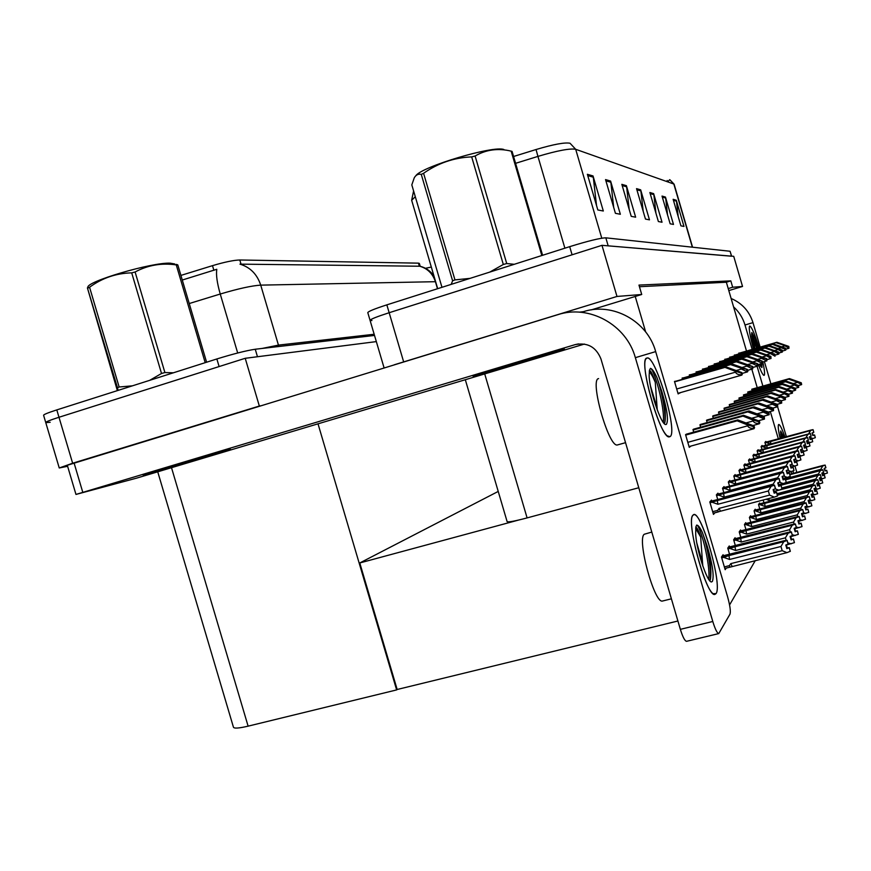 <?xml version="1.0" encoding="UTF-8"?>
<svg xmlns="http://www.w3.org/2000/svg" width="871" height="871" viewBox="0 0 871 871"><rect width="100%" height="100%" fill="white"/><g stroke="black" fill="none" stroke-linecap="round" stroke-linejoin="round"><path stroke-width="1.31" d="M757.237 387.693L751.815 369.152M746.512 351.067L728.221 288.584L732.674 287.234L730.813 280.876L638.966 285.089L641.72 294.485L635.231 296.467L645.64 331.916M635.231 296.467L591.311 309.88M638.781 487.738L527.097 517.907C514.859 521.141 508.196 522.382 507.118 521.62L465.321 379.723M732.674 287.234L742.538 286.45L733.72 256.324L601.981 245.328L616.984 296.456L641.72 294.485M742.538 286.45L728.809 290.587M371.928 320.55L370.066 320.365C370.425 319.254 376.784 316.706 389.163 312.722L601.981 245.328M394.334 364.764L616.984 296.456M728.221 288.584L726.36 282.226L639.445 286.722M726.36 282.226L730.813 280.876M755.462 510.014L755.222 509.208L754.079 510.831L755.484 515.61M720.056 411.504L718.51 412.07L719.108 414.117M750.846 516.579L750.606 515.752L749.398 517.461L750.878 522.513M708.221 419.648L706.49 420.312L707.165 422.587M745.979 523.515L745.728 522.665L744.444 524.473L746.012 529.818M714.307 415.456L712.674 416.077L713.305 418.222M740.818 530.864L740.557 529.982L739.207 531.898L740.873 537.559M701.765 424.09L699.936 424.808L700.643 427.215M735.353 538.637L735.08 537.734L733.643 539.77L735.418 545.779M694.916 428.804L692.978 429.577L693.719 432.125M729.55 546.912L729.267 545.965L727.742 548.131L729.626 554.544M687.622 433.823L685.564 434.662L689.277 447.346L691.041 446.017M723.365 555.709L723.082 554.729L721.46 557.037L725.173 569.699L726.229 568.11M740.198 397.633L738.935 398.069L739.425 399.745M735.549 400.834L734.22 401.302L734.743 403.055M744.618 394.596L743.42 394.988L743.888 396.599M748.831 391.689L747.688 392.059L748.135 393.605M763.148 500.03L763.987 502.894M725.499 407.759L724.03 408.281L724.596 410.23M759.828 503.797L759.599 503.013L758.521 504.549L759.85 509.078M730.649 404.209L729.256 404.699L729.8 406.55M752.86 388.923L751.76 389.272L752.196 390.741M745.304 464.646L745.075 463.862L743.878 465.158L744.955 468.838M715.722 363.686L714.22 363.926L714.503 364.905M749.877 459.67L749.659 458.908L748.527 460.138L749.55 463.644M754.232 454.956L754.014 454.216L752.936 455.381L753.905 458.712M758.358 450.459L758.151 449.741L757.128 450.851L758.053 454.031M762.299 446.192L762.092 445.484L761.112 446.54L762.005 449.578M721.068 361.323L719.631 361.541L719.914 362.478M726.142 359.081L724.781 359.277L725.042 360.18M730.965 356.936L729.669 357.121L729.92 357.981M735.56 354.911L734.318 355.063L734.569 355.901M766.045 442.12L765.849 441.434L764.912 442.435L765.761 445.342M729.996 481.271L729.746 480.422L728.33 481.946L729.604 486.29M697.845 371.601L696.071 371.917L696.408 373.049M735.385 475.424L735.135 474.597L733.807 476.034L735.004 480.139M710.083 366.179L708.504 366.441L708.798 367.475M740.481 469.883L740.241 469.077L738.978 470.449L740.121 474.336M704.138 368.814L702.462 369.108L702.777 370.186M711.781 501.043L711.509 500.106L709.811 501.936L713.469 514.402L714.841 512.823M676.582 381.019L674.47 381.433L678.139 393.921L680.022 392.734M718.227 494.053L717.954 493.149L716.365 494.87L717.802 499.747M691.182 374.552L689.309 374.9L689.658 376.087M724.28 487.477L724.03 486.595L722.527 488.217L723.877 492.812M684.105 377.687L682.113 378.068L682.483 379.321M739.936 352.973L738.75 353.114L738.989 353.92M755.288 560.608L729.571 604.942M678.019 393.54L680.088 392.952M677.91 621.001L397.165 689.494L359.788 562.96L498.223 491.429M359.788 562.96L518.528 520.074M50.17 422.283L45.771 422.62C45.401 421.989 49.81 420.214 58.988 417.263L245.219 358.297L376.337 341.606L257.468 356.74L255.257 349.238L374.519 335.444M67.611 466.301L59.25 467.967L72.641 463.23L259.34 406.038L245.219 358.297M259.34 406.038L260.146 405.864M397.165 689.494L396.632 689.919L318.013 423.829M396.632 689.919L248.115 726.153C238.806 728.33 233.907 728.657 233.417 727.111L157.738 471.821M180.907 275.41L212.491 265.655C224.598 262.051 233.7 260.168 239.797 259.983L418.461 263.151L419.354 263.423L420.203 266.297C426.061 267.822 430.666 271.11 434.008 276.161M384.089 367.9L367.791 312.635C368.128 311.459 374.476 308.867 386.844 304.861L569.688 246.656C588.23 240.929 600.271 237.99 605.824 237.827L608.187 245.851L731.629 256.226M370.066 320.365C370.425 319.254 376.784 316.706 389.163 312.722L572.084 254.8L569.688 246.656M692.565 247.201L674.165 184.38L669.734 179.676L667.741 181.81M536.046 149.529C553.564 144.314 564.887 142.223 570.037 143.247L575.687 149.289C570.026 148.233 557.44 150.596 537.93 156.399L536.046 149.529L513.563 156.497M415.293 196.715L411.656 200.276L413.594 190.934M605.824 237.827L730.072 251.262L731.607 256.15M665.466 197.075L673.479 224.435L670.147 223.793L662.025 196.073L665.466 197.075L665.662 198.044L662.319 197.086M676.288 200.232L683.964 226.438L680.915 225.85L673.141 199.307L676.288 200.232L676.473 201.168L673.425 200.286M626.401 185.675L635.645 217.195L631.225 216.346L621.84 184.347L626.401 185.675L626.63 186.808L622.177 185.523M610.604 181.07L620.348 214.266L615.427 213.33L605.541 179.589L610.604 181.07L610.843 182.257L605.9 180.83M593.031 175.942L603.32 211.011L597.833 209.965L587.37 174.298L593.031 175.942L593.282 177.194L587.751 175.604M653.642 193.623L662.025 222.236L658.378 221.539L649.875 192.524L653.642 193.623L653.849 194.647L650.191 193.591M640.675 189.845L649.472 219.84L645.465 219.067L636.538 188.637L640.675 189.845L640.893 190.912L636.864 189.758M667.763 181.876L667.164 180.504L667.545 181.799M643.201 211.337L640.893 190.912M655.928 213.155L653.849 194.647M596.526 205.502L593.282 177.194M613.717 207.494L610.843 182.257M629.2 209.443L626.63 186.808M678.193 216.574L676.473 201.168M667.545 214.908L665.662 198.044M59.217 467.869L45.771 422.62C45.401 421.989 49.81 420.214 58.988 417.263L219.111 366.56L216.857 358.961C233.493 353.833 246.286 350.588 255.257 349.238M435.631 281.692L435.413 281.692C432.756 273.668 427.552 268.518 419.8 266.232L239.971 264.142C250.195 267.234 257.119 274.223 260.723 285.133C251.871 285.677 238.382 288.639 220.243 294.028C217.108 283.086 215.954 274.844 216.781 269.291L182.279 280.037M45.728 422.446L43.615 415.358C43.234 414.683 47.622 412.865 56.8 409.903L216.857 358.961M738.826 353.343L776.638 342.39L786.872 345.95L776.072 342.662L784.183 345.373L788.995 348.237L788.821 346.418L776.888 342.27L738.804 353.299M788.995 348.237L785.849 349.151L788.995 348.237M738.848 353.441L776.072 342.662M738.837 353.397L776.322 342.543M784.183 345.373L788.821 346.418M788.407 346.647L788.799 347.997M751.782 389.348L789.224 378.776L799.371 382.38L788.712 379.179L796.736 381.901L801.647 384.525L801.276 382.794L789.453 378.591L751.847 389.206M801.472 384.677L798.402 385.537L801.472 384.677M751.847 389.587L788.712 379.179M751.815 389.479L788.941 378.994M796.736 381.901L801.276 382.794M800.906 383.131L801.298 384.459M734.384 355.292L773.11 344.099L783.584 347.736L772.512 344.383L785.98 349.598L785.577 348.215L773.372 343.969L734.373 355.248M785.751 350.088L782.452 351.035L785.751 350.088M734.416 355.401L772.512 344.383M734.405 355.357L772.784 344.252M780.819 347.159L785.577 348.215M785.141 348.454L785.555 349.837M777.259 348.52L768.777 346.179L777.28 349.031L782.365 352.026L782.18 350.098L769.67 345.743L729.724 357.306L769.398 345.874L776.812 348.65M729.767 357.458L768.777 346.179M729.756 357.415L769.06 346.048M777.28 349.031L782.18 350.098M781.723 350.36L782.136 351.775M724.846 359.505L765.511 347.758L776.497 351.59L764.858 348.062L773.568 350.991L778.761 354.072L779.033 353.539L778.609 352.091L765.794 347.616L724.835 359.451M778.761 354.072L775.125 355.118L778.761 354.072M724.879 359.625L764.858 348.062M724.868 359.571L765.141 347.932M773.568 350.991L778.609 352.091M778.13 352.352L778.554 353.811M747.71 392.135L786.034 381.324L796.421 385.015L785.511 381.748L793.721 384.536L798.751 387.225L798.38 385.439L786.273 381.128L747.808 391.983M747.786 392.386L785.511 381.748M747.754 392.266L785.74 381.552M793.721 384.536L798.38 385.439M797.988 385.799L798.391 387.16M743.442 395.053L782.691 383.991L793.329 387.791L782.136 384.438L790.541 387.301L795.713 390.045L795.332 388.216L782.942 383.795L743.562 394.89M743.518 395.314L782.136 384.438M743.475 395.205L782.387 384.242M790.541 387.301L795.332 388.216M794.918 388.586L795.332 389.99M738.956 398.123L779.186 386.8L790.073 390.698L778.598 387.268L787.221 390.208L792.523 393.006L792.131 391.133L779.447 386.593L739.12 397.938M788.734 394.182L792.349 393.18L788.734 394.182L788.984 396.305L783.715 393.267L788.767 394.204L775.767 389.533L734.438 401.15M739.033 398.395L778.598 387.268M739 398.276L778.859 387.062M787.221 390.208L791.706 391.525L795.517 390.208L792.142 391.155M791.706 391.525L792.12 392.963M734.242 401.346L775.495 389.751L786.655 393.757L775.146 390.023L783.715 393.267M734.318 401.64L774.874 390.241M734.286 401.509L775.146 390.023M788.32 394.617L788.745 396.087M808.604 433.823L810.607 430.514L813.002 429.697L765.043 442.871M764.967 442.62L813.024 429.664L813.797 432.321L813.035 429.653L810.912 430.078L764.934 442.424M812.991 429.708L813.775 432.364L812.077 432.941L812.85 435.598L814.581 434.967L812.774 435.348M813.035 429.653L813.797 432.321M770.824 444.058L766.6 442.653L810.607 430.514M770.432 441.445L770.911 444.025M810.411 439.169L812.948 438.483L809.867 437.329M812.948 438.483L815.321 437.678L814.548 435.021M815.321 437.678L814.581 434.967M812.371 432.843L813.079 435.26M822.605 474.51L827.417 473.029L826.688 470.34L824.881 470.667M783.421 479.181L820.787 469.349L820.983 470.024M820.787 469.349L822.768 465.974L825.109 465.158L825.882 467.781L824.206 468.369L824.979 470.993L826.688 470.34M824.499 468.271L825.175 470.59M825.882 467.738L825.153 465.092L823.041 465.452L789.736 474.292M825.904 467.727L825.153 465.092L789.79 474.477M826.644 470.405L827.417 473.029M825.077 473.857L822.268 472.92M783.312 478.44L783.497 479.224M789.855 474.706L822.768 465.974M825.109 465.158L789.801 474.51M825.893 467.76L825.12 465.136M716.038 593.608L713.044 593.652C703.79 587.62 686.816 522.48 692.641 515.697L693.022 515.164C699.87 505.931 723.05 584.931 716.038 593.608L714.862 594.436C706.751 597.713 685.379 519.976 693.022 515.164L693.98 514.685C702.146 512.551 722.625 585.693 716.038 593.608M669.984 436.643L667.317 435.903C657.714 429.163 639.967 364.927 645.999 358.852L646.924 358.057C655.253 353.811 678.465 432.952 669.984 436.643L669.233 436.872C660.414 439.169 637.55 358.319 646.924 358.057L647.414 358.003C656.331 356.914 678.226 433.159 669.984 436.643M206.699 456.981L230.477 449.382L166.143 467.455L142.986 474.88L206.699 456.981L142.986 474.88L166.143 467.455L230.477 449.382L206.699 456.981M530.232 360.104L564.397 349.217C566.063 348.182 535.023 356.86 506.487 365.428L473.04 376.109C472.278 376.893 502.926 368.291 530.232 360.104C502.926 368.291 472.278 376.893 473.04 376.109L506.487 365.428C535.023 356.86 566.063 348.182 564.397 349.217L530.232 360.104M584.43 344.056L136.616 478.135L75.973 494.434L575.208 344.611C587.544 342.238 596.123 347.028 600.957 358.961L680.36 629.341L712.783 621.48C715.156 629.189 717.149 633.228 718.76 633.587L730.007 614.12C730.823 611.344 730.018 605.574 727.601 596.809L655.678 351.612L635.362 357.665L712.783 621.48M75.962 494.423L67.307 465.266L557.832 314.671C589.079 304.284 626.412 324.665 635.362 357.665M686.675 641.285L686.555 641.317C684.802 640.991 682.733 637.006 680.36 629.341M579.367 312.156L583.374 311.687C612.585 302.008 647.371 320.953 655.678 351.612M792.066 473.672L790.748 471.657L792.066 473.672M780.078 438.472C778.413 430.775 777.879 426.191 778.489 424.732L778.587 424.58C779.708 424.068 781.842 428.249 784.978 437.133C782.136 429.076 780.1 424.852 778.848 424.471L778.587 424.58C777.836 425.734 778.336 430.361 780.078 438.472M764.161 375.314L763.442 375.074C762.256 373.866 760.568 370.36 758.401 364.535C761.004 371.482 762.854 375.096 763.965 375.368L764.161 375.314C764.999 374.378 764.553 369.946 762.811 362.02C764.553 369.946 764.999 374.378 764.161 375.314M753.459 349.053C750.051 336.402 748.722 328.792 749.485 326.222L749.735 326.004C751.64 326.767 754.711 333.92 758.946 347.464C754.874 334.399 751.847 327.246 749.866 325.994L749.735 326.004C748.527 327.583 749.768 335.27 753.459 349.053M792.73 466.595L792.85 467.346L792.73 466.595M793.252 470.83L793.176 473.378L793.252 470.83M731.117 298.481C742.07 303.195 749.354 311.252 752.98 322.629L744.999 325.003L752.152 349.434M757.073 366.234L762.887 386.093M770.323 411.515L778.358 438.94M788.135 472.354L788.375 473.16M752.98 322.629L760.154 347.115M764.379 361.563L770.9 383.828M777.618 406.779L786.393 436.752M794.951 465.985L796.823 472.409M744.999 325.003C742.865 317.893 739.054 311.851 733.567 306.864M805.795 437.83L807.896 434.357L810.346 433.518L761.515 446.779L810.378 433.475L761.145 446.496M811.13 436.251L810.335 433.529L811.141 436.24L809.388 436.839L810.182 439.561L811.968 438.908L810.106 439.3M811.141 436.219L810.368 433.486L811.162 436.208M767.242 448.249L762.844 446.769L807.896 434.357M766.763 445.517L767.275 448.238M807.602 443.241L810.28 442.522L807.014 441.238M810.28 442.522L812.719 441.695L811.924 438.973M812.719 441.695L811.968 438.908M809.703 436.741L810.422 439.213M763.442 452.626L758.891 451.08L762.92 449.806L763.442 452.626L802.92 441.945L805.044 438.385L807.559 437.525L757.541 451.08L807.58 437.492L808.375 440.312L806.579 440.933L807.395 443.731L809.224 443.056L807.308 443.448M807.548 437.547L808.364 440.334M808.364 440.291L807.591 437.482L805.381 437.917L757.182 450.786M808.408 440.269L807.591 437.482M762.92 449.806L805.044 438.385M804.662 447.52L807.493 446.758L804.02 445.331M807.493 446.758L809.997 445.908L809.181 443.121M809.997 445.908L809.224 443.056M806.894 440.824L807.635 443.361M759.403 457.199L754.743 455.62L758.87 454.303L759.403 457.199L799.861 446.279L802.039 442.631L804.619 441.739L753.056 455.816M804.619 441.739L805.446 444.613L804.662 441.695L802.398 442.13L753.023 455.283M804.608 441.76L805.446 444.613L803.617 445.244L804.456 448.097L806.328 447.411L804.369 447.803M752.98 455.544L804.641 441.706L805.479 444.569M758.87 454.303L802.039 442.631M801.56 452.016L804.554 451.211L800.885 449.643L801.266 452.397M804.554 451.211L807.123 450.34L806.285 447.476M807.123 450.34L806.328 447.411M803.955 445.125L804.717 447.716M820.123 479.377L825.142 477.841L824.391 475.087L822.54 475.414M785.686 482.697L818.337 474.085L818.566 474.858M818.337 474.085L820.373 470.623L822.779 469.785L823.563 472.463L821.854 473.073L822.638 475.762L824.391 475.087M822.148 472.964L822.845 475.337M822.779 469.785L785.522 479.616L822.801 469.73L823.596 472.42L822.812 469.709L820.656 470.079L785.457 479.388M824.347 475.152L825.142 477.841M822.736 478.691L819.949 477.798M785.588 479.823L820.373 470.623M823.574 472.452L822.79 469.763M817.521 484.483L822.747 482.893L821.974 480.063L820.079 480.4M781.842 487.978L815.779 479.05L816.04 479.932M815.779 479.05L817.858 475.501L820.33 474.63L821.135 477.384L819.371 478.005L820.177 480.759L821.974 480.063M819.687 477.896L820.395 480.313M820.33 474.63L821.135 477.384L820.362 474.553L818.163 474.924L779.022 485.245M779.077 485.463L820.362 474.553M821.941 480.139L822.747 482.893M820.286 483.764L817.521 482.926M779.153 485.702L817.858 475.501M820.34 474.608L779.088 485.495M821.157 477.33L820.351 474.575M814.788 489.85L820.232 488.196L819.448 485.289L817.499 485.637M776.997 493.726L813.089 484.265L813.383 485.267M813.089 484.265L815.223 480.618L817.749 479.725L818.577 482.545L816.78 483.187L817.608 486.007L819.448 485.289M817.107 483.067L817.836 485.539M818.577 482.501L817.793 479.649L815.539 480.008L782.082 488.816M781.527 489.197L817.793 479.649M819.404 485.365L820.232 488.196M817.706 489.088L814.984 488.304M774.243 491.396L815.223 480.618M818.588 482.523L817.76 479.703L781.167 489.328M818.609 482.49L817.782 479.671M811.903 495.501L817.586 493.77L816.78 490.787L814.777 491.135M766.11 499.257L769.213 500.477L810.259 489.742L810.585 490.896M810.259 489.742L812.447 486.007L815.049 485.082L815.898 487.978L814.047 488.631L814.897 491.527L816.78 490.787M814.396 488.511L815.136 491.037M777.346 494.913L815.082 485.016L815.931 487.891L815.093 485.005L812.785 485.365L777.28 494.674M816.748 490.874L817.586 493.77M814.995 494.695L812.316 493.966M768.81 498.55L769.213 500.477M777.422 495.185L812.447 486.007M815.049 485.082L777.357 494.946M815.909 487.956L815.06 485.06M649.276 371.797C650.996 373.387 653 376.882 655.286 382.282C652.858 374.976 651.04 371.09 649.82 370.611L649.363 370.872M666.38 424.373L665.89 424.504C661.22 425.897 648.133 386.354 649.243 374.051L649.483 370.186L650.441 368.357C652.096 368.727 654.252 371.775 656.908 377.502L661.884 391.667C667.175 409.501 668.678 420.41 666.38 424.373M664.41 423.687L664.976 421.88C665.999 414.683 664.965 404.612 661.884 391.667M650.506 386.136L657.093 407.802L655.286 382.282M657.278 410.034L657.093 407.802M618.018 444.776L617.299 444.983C608.535 447.215 589.438 379.408 598.584 378.591M663.267 422.337C665.204 407.236 653.86 368.4 650.441 368.357M664.671 423.023C666.228 413.692 661.699 390.622 656.908 377.502M781.145 438.178L780.656 430.971L784.107 437.373M780.645 434.607L782.104 437.917M782.234 437.884L780.47 432.647M783.04 437.667L780.656 430.971M784.02 437.394L783.693 436.24M761.951 363.512L761.907 367.606L759.566 364.198M754.351 348.792L751.684 335.847L751.825 332.504L755.092 338.558L758.053 347.562M751.706 336.141L754.014 341.595L751.542 334.039M760.59 366.266L760.644 363.893M754.852 348.65L754.014 341.595M756.54 348.16L751.825 332.504M760.318 365.755L760.241 364.002M757.509 347.877L755.092 338.558M662.896 600.925L662.526 601.023C654.415 604.028 636.647 538.822 644.3 534.239L651.791 532.072M712.445 581.349L711.661 581.882C707.35 583.712 695.319 546.498 695.689 532.366L695.875 526.77L696.778 525.104C698.183 525.137 700.044 527.554 702.331 532.344L707.176 546.052C712.456 563.82 714.209 575.589 712.445 581.349M695.668 528.425L700.676 536.982C698.607 530.777 697.072 527.576 696.06 527.39L695.755 527.543M702.331 532.344C707.056 544.908 711.912 570.614 710.094 580.391L710.496 578.921C711.542 570.799 710.431 559.846 707.176 546.052M696.854 543.221L702.527 562.622L700.676 536.982M702.821 566.096L702.527 562.622M708.744 579.335C710.736 563.755 699.772 524.004 696.648 525.137L696.56 525.137M510.395 364.546L550.004 353.495L487.39 371.917L510.395 364.546M172.806 465.735L216.901 453.366L156.932 470.852L172.806 465.735M541.838 255.53L511.157 151.14L512.072 151.402L542.6 255.279M415.903 175.648C422.01 166.492 494.173 145.098 503.939 149.562M489.752 272.1L503.318 264.479L506.726 263.543L514.249 264.305M451.2 284.371L452.604 280.81L454.956 279.896L470.111 278.361M452.604 280.81L421.27 174.385C418.396 173.667 416.066 174.788 414.28 177.76L411.809 184.881L441.967 287.31M503.318 264.479L471.679 156.889L475.109 156.018L506.726 263.543M421.27 174.385L423.578 173.296L454.956 279.896M471.679 156.889C454.129 157.607 438.102 163.073 423.578 173.296M511.157 151.14C498.081 147.972 486.062 149.594 475.109 156.018M87.906 287.397C85.598 281.736 151.979 262.193 170.215 263.173L174.831 263.989M205.197 362.674L176.258 264.904L177.804 264.915L206.601 362.227M176.399 264.37L177.804 264.915M149.692 380.344L161.516 373.485L164.902 372.548L173.373 372.81M118.086 390.404L117.465 387.682L119.142 386.996L132.479 385.82M117.465 387.682L87.405 287.887L117.367 390.633M161.516 373.485L131.706 272.863L135.103 271.992L164.902 372.548M87.927 288.083L89.561 287.245L119.142 386.996M131.706 272.863C116.246 273.211 102.201 278.001 89.561 287.245M176.258 264.904C161.581 262.759 147.863 265.122 135.103 271.992M425.451 268.29L431.319 267.07M755.157 462.011L750.388 460.378L754.624 459.028L755.157 462.011L796.638 450.84L798.881 447.095L801.538 446.181L748.995 460.345L801.57 446.126L748.646 460.008M798.282 456.752L804.107 455L803.247 452.06L801.364 452.702L800.503 449.774L802.387 449.131L801.527 446.192L802.42 449.077L801.56 446.137M802.431 449.055L801.57 446.126M803.247 452.06L801.636 452.299M754.624 459.028L798.881 447.095M801.462 455.903L797.76 454.357M804.107 455L803.291 451.995M750.693 467.074L745.794 465.408L750.149 464.014L750.693 467.074L793.252 455.653L795.561 451.799L798.293 450.851L744.008 465.604M799.153 453.878L798.272 450.862L799.175 453.856L797.215 454.542L798.108 457.558L800.09 456.818L798.01 457.231M799.164 453.835L798.326 450.797L795.952 451.232L744.03 464.983M743.921 465.299L798.315 450.819L799.197 453.824M750.149 464.014L795.561 451.799M794.831 461.739L798.206 460.835L794.472 459.333M798.206 460.835L800.917 459.899L800.035 456.894M800.917 459.899L800.09 456.818M797.596 454.412L798.391 457.123M745.979 472.43L740.949 470.699L745.424 469.262L745.979 472.43L789.681 460.726L792.055 456.752L794.853 455.783L739.512 470.634L794.896 455.718L739.174 470.231M795.746 458.897L794.842 455.794L795.767 458.875L793.753 459.583L794.668 462.675L796.704 461.913L794.559 462.327M794.896 455.718L795.8 458.821L794.885 455.74M739.109 470.895L739.74 470.373L739.011 470.569M745.424 469.262L792.055 456.752M791.184 467.008L794.766 466.05L791.01 464.581M794.766 466.05L797.564 465.081L796.66 461.989M797.564 465.081L796.704 461.913M794.156 459.442L794.973 462.218M719.707 361.781L761.406 349.728L772.675 353.67L760.721 350.055L769.659 353.06L774.994 356.217L774.842 354.181L761.711 349.576L719.686 361.726M719.74 361.901L760.721 350.055M719.718 361.846L761.025 349.913M769.659 353.06L774.842 354.181M774.341 354.453L774.776 355.945M714.285 364.165L757.095 351.808L768.647 355.858L756.376 352.156L765.544 355.248L771.031 358.471L770.879 356.381L757.411 351.644L714.264 364.111M771.031 358.471L766.981 359.636L771.031 358.471M714.318 364.296L756.376 352.156M714.307 364.241L756.692 351.993M765.544 355.248L770.879 356.381M770.345 356.675L770.802 358.21M708.569 366.691L752.544 353.996L764.4 358.177L751.782 354.366L761.2 357.546L761.417 358.319L766.839 360.866L766.698 358.7L752.882 353.833L708.548 366.626M762.561 362.086L766.872 360.855L762.561 362.096M708.613 366.822L751.782 354.366M708.591 366.756L752.119 354.203M761.2 357.546L766.698 358.7M766.142 359.015L766.6 360.583M765.173 506.497L764.618 503.405L760.329 504.81L765.173 506.497L807.275 495.523L809.529 491.669L812.197 490.721L758.924 504.592L812.229 490.656L813.068 493.639L812.24 490.634L758.87 504.048M808.854 501.446L814.81 499.638L813.982 496.579L811.914 496.927M807.275 495.523L807.657 496.818M813.079 493.672L812.208 490.7L813.068 493.694L811.162 494.369L812.033 497.341L813.982 496.579M811.532 494.238L812.295 496.829M813.939 496.666L814.81 499.638M812.142 500.596L809.529 499.921M764.618 503.405L809.529 491.669M760.916 512.834L760.35 509.655L755.941 511.103L760.916 512.834L804.129 501.609L806.448 497.646L809.203 496.644L810.095 499.693L809.235 496.579L754.471 510.275M805.642 507.717L811.87 505.822L811.021 502.676L808.898 503.035M804.129 501.609L804.554 503.079M809.192 496.666L810.084 499.725L808.136 500.422L809.028 503.482L811.021 502.676M754.188 511.179L754.689 510.591L754.144 510.733M808.517 500.281L809.29 502.937M810.117 499.649L809.235 496.579L754.515 510.852M810.977 502.774L811.87 505.822M809.137 506.813L806.6 506.203M760.35 509.655L806.448 497.646M809.203 496.644L754.482 510.896M806.938 506.018L806.067 502.85L803.585 503.22L749.833 516.841M802.245 514.336L808.778 512.355L807.907 509.121L805.708 509.481M756.42 519.53L755.843 516.242L751.314 517.744L756.42 519.53L800.808 508.043L801.287 509.687M800.808 508.043L803.204 503.961L806.023 502.948L806.938 506.084L804.924 506.813L805.849 509.949L807.907 509.121M749.495 517.81L806.034 502.926L806.938 506.084M749.485 517.33L806.067 502.85M805.337 506.661L806.132 509.372M807.863 509.219L808.778 512.355M805.958 513.389L803.53 512.845M755.843 516.242L803.204 503.961M806.971 506.018L806.056 502.883M729.277 404.743L771.608 392.865L783.051 396.98L770.955 393.376L780.024 396.479L785.435 399.593L785.228 397.426L771.891 392.625L729.517 404.525M729.365 405.048L770.955 393.376M729.321 404.917L771.249 393.148M780.024 396.479L785.228 397.426M784.749 397.862L785.196 399.375M724.041 408.325L767.514 396.131L779.251 400.377L766.828 396.686L776.126 399.876L776.355 400.638L781.701 403.066L781.494 400.834L767.819 395.891L724.324 408.085M724.139 408.651L766.828 396.686M724.095 408.499L767.133 396.436M776.126 399.876L781.494 400.834M780.993 401.291L781.45 402.848M718.521 412.092L763.181 399.593L775.244 403.97L762.463 400.17L772.022 403.458L772.25 404.242L777.759 406.735L777.553 404.427L763.508 399.343L718.847 411.841M718.619 412.44L762.463 400.17M718.575 412.288L762.778 399.92M772.022 403.458L777.03 404.917L777.553 404.427M777.03 404.917L777.487 406.507M740.992 478.07L735.821 476.295L740.426 474.815L740.992 478.07L785.903 466.094L788.342 462L791.238 460.988L733.937 476.491M733.839 476.143L791.271 460.933L792.207 464.112L791.26 460.955L792.164 464.167L790.095 464.896L791.031 468.086L793.133 467.292L790.922 467.716M791.216 461.009L792.153 464.189M740.426 474.815L788.342 462M787.319 472.572L791.14 471.559L787.362 470.144M791.14 471.559L794.014 470.558L793.078 467.379M785.903 466.094L786.067 466.682M794.014 470.558L793.133 467.292M734.035 475.784L791.271 460.933M790.52 464.755L791.358 467.607M735.723 484.047L730.41 482.218L735.157 480.683L735.723 484.047L781.897 471.766L784.412 467.553L787.395 466.508L728.461 482.403M788.342 469.796L787.384 466.529L788.353 469.774L786.23 470.536L787.188 473.813L789.355 472.986L787.068 473.421M787.438 466.442L788.386 469.741L787.438 466.442L784.88 466.889L728.613 481.641M728.352 482.033L787.428 466.464M735.157 480.683L784.412 467.553M783.214 478.462L787.297 477.384L783.508 476.023M787.297 477.384L790.258 476.35L789.3 473.073M781.897 471.766L782.114 472.496M790.258 476.35L789.355 472.986M786.676 470.384L787.526 473.301M722.756 489.001L729.56 486.911L730.138 490.384L777.651 477.787L780.253 473.432L783.334 472.354L722.658 488.675M783.334 472.354L784.314 475.718L782.125 476.502L783.105 479.877L785.348 479.028L782.985 479.475M783.312 472.376L784.303 475.751M784.303 475.686L783.377 472.278L780.754 472.735L722.854 487.847M722.549 488.283L783.356 472.311L784.346 475.675M729.56 486.911L780.253 473.432M724.672 488.489L730.138 490.384M778.859 484.712L783.225 483.568L779.425 482.262M783.225 483.568L786.273 482.49L785.294 479.115M777.651 477.787L777.923 478.68M786.273 482.49L785.348 479.028M782.594 476.339L783.475 479.344M716.604 495.675L723.627 493.519L724.204 497.112L773.154 484.178L775.832 479.681L779.012 478.56L716.506 495.327M780.013 482.066L778.99 478.582L780.024 482.033L777.759 482.85L778.783 486.334L781.091 485.441L778.652 485.887M716.376 494.913L779.044 478.506L780.078 481.968L779.055 478.484L776.355 478.941L716.757 494.445M723.627 493.519L775.832 479.681M718.575 495.153L724.204 497.112M774.232 491.353L778.892 490.133L775.114 488.892M778.892 490.133L782.049 489.023L781.026 485.539M773.154 484.178L773.47 485.256M782.049 489.023L781.091 485.441M778.26 482.676L779.164 485.757M710.061 502.774L717.312 500.542L717.9 504.255L768.353 490.972L771.129 486.334L774.417 485.158L709.952 502.404M774.417 485.158L775.462 488.751L773.121 489.6L774.177 493.193L776.573 492.267L774.036 492.725M774.395 485.191L775.451 488.783M775.451 488.718L774.471 485.093L771.695 485.539L710.268 501.446M709.821 501.957L774.45 485.114M775.517 488.675L774.471 485.093M717.312 500.542L771.129 486.334M712.097 502.24L717.9 504.255M720.437 511.223L774.286 497.112L769.561 495.109L719.098 508.359L720.437 511.223L713.142 513.269M774.286 497.112L777.553 495.958L776.497 492.365M768.353 490.972L769.561 495.109M777.553 495.958L776.573 492.267M719.098 508.359L717.715 510.352L718.303 511.919M773.655 489.404L774.58 492.572M702.538 369.348L747.732 356.315L759.915 360.616L746.926 356.696L756.605 359.973L756.834 360.768L762.408 363.381L762.288 361.149L748.091 356.141L702.516 369.282M702.57 369.489L746.926 356.696M702.559 369.424L747.285 356.533M756.605 359.973L762.288 361.149M761.69 361.487L762.169 363.098M696.147 372.167L742.636 358.765L755.157 363.196L741.787 359.179L751.738 362.554L751.978 363.37L757.726 366.049L757.607 363.751L743.017 358.58L696.125 372.102M696.19 372.32L741.787 359.179M696.169 372.255L742.168 358.994M751.738 362.554L757.607 363.751M756.975 364.1L757.465 365.766M689.375 375.151L737.247 361.367L750.127 365.94L736.333 361.803L746.578 365.276L746.828 366.125L752.762 368.879L752.653 366.506L737.639 361.171L689.353 375.085M689.429 375.314L736.333 361.803M689.407 375.238L736.735 361.607M746.578 365.276L752.653 366.506M751.989 366.876L752.49 368.585M682.189 378.319L731.509 364.122L744.77 368.847L730.551 364.59L741.101 368.172L741.363 369.043L747.481 371.884L747.906 371.188L747.394 369.424L731.934 363.915L682.167 378.243M682.243 378.493L730.551 364.59M682.222 378.417L730.976 364.383M741.101 368.172L747.394 369.424M746.676 369.816L747.198 371.59M674.546 381.694L725.423 367.05L739.076 371.95L724.846 367.333L735.276 371.264L735.538 372.157C736.245 373.975 738.26 374.846 741.569 374.78L742.321 374.356L741.798 372.538L725.87 366.833L674.524 381.607M674.6 381.868L724.389 367.551M674.579 381.792L724.846 367.333M735.276 371.264L741.036 372.951L741.798 372.538M741.036 372.951L741.569 374.78M803.617 512.747L802.714 509.491L800.166 509.851L744.934 523.787M798.642 521.348L805.501 519.268L804.608 515.937L802.343 516.307M751.662 526.596L751.085 523.221L746.414 524.767L751.662 526.596L797.292 514.837L797.836 516.699M797.292 514.837L799.763 510.646L802.67 509.589L803.606 512.812L801.538 513.563L802.485 516.797L804.608 515.937M744.553 524.821L802.681 509.568L803.606 512.812M744.563 524.298L802.714 509.491M801.973 513.411L802.779 516.187M804.554 516.046L805.501 519.268M802.594 520.335L800.122 519.802L799.164 516.514L796.551 516.873L739.74 531.136M751.085 523.221L799.763 510.646M803.65 512.736L802.703 509.513M794.809 528.773L802.028 526.596L801.113 523.155L798.772 523.525M739.435 532.66L741.232 532.192L746.632 534.086L793.568 522.045L794.189 524.135M793.568 522.045L796.116 517.712L799.11 516.623L800.09 519.943L797.945 520.727L798.925 524.048L801.113 523.155M739.305 532.235L799.132 516.601L800.09 519.943M739.359 531.68L799.164 516.514M798.402 520.564L799.24 523.406M801.059 523.275L802.028 526.596M799.034 527.695L796.301 527.064M741.232 532.192L746.033 530.591L746.632 534.086M746.033 530.591L796.116 517.712M800.122 519.867L799.153 516.547M733.828 539.508L795.386 524.004L796.388 527.423L795.397 523.972L792.708 524.331L734.242 538.931M790.737 536.645L798.348 534.359L797.401 530.82L794.983 531.19M733.883 540.553L735.734 540.074L741.297 542.034L789.627 529.688L790.313 532.039M789.627 529.688L792.251 525.213L795.343 524.092L796.344 527.51L794.145 528.316L795.147 531.745L797.401 530.82M733.752 540.107L795.354 524.059L796.344 527.51M794.624 528.142L795.484 531.06M797.346 530.94L798.348 534.359M795.256 535.502L792.229 534.75M735.734 540.074L740.688 538.42L741.297 542.034M740.688 538.42L792.251 525.213M727.96 547.815L791.38 531.931L792.414 535.458L791.391 531.898L788.625 532.246L728.396 547.206M786.393 545.028L794.439 542.622L793.459 538.964L790.955 539.334M727.982 548.937L729.898 548.447L735.625 550.483L785.424 537.821L786.197 540.456M785.424 537.821L788.135 533.194L791.336 532.018L792.37 535.556L790.095 536.394L791.129 539.933L793.459 538.964M727.84 548.458L791.347 531.996L792.37 535.556M790.607 536.198L791.489 539.203M793.405 539.084L794.439 542.622M791.249 543.798L787.885 542.905M729.898 548.447L735.015 546.738L735.625 550.483M735.015 546.738L788.135 533.194M788.135 544.037L787.134 540.347L784.281 540.684L722.179 556.003M721.7 557.865L723.681 557.364L729.582 559.465L780.96 546.476L782.191 550.679L730.802 563.624L729.386 565.638L729.898 567.184L786.97 552.639L790.335 551.278L789.268 547.63L786.665 548.011M780.96 546.476L783.758 541.697L787.068 540.477L788.135 544.114L785.784 544.996L786.851 548.643L789.268 547.63M721.547 557.353L787.079 540.434L788.135 544.114M721.721 556.667L787.134 540.347M786.328 544.789L787.232 547.859M732.141 566.433L730.802 563.624M789.202 547.761L790.269 551.408M786.97 552.639L782.191 550.679M723.681 557.364L728.962 555.589L729.582 559.465M728.962 555.589L783.758 541.697M788.179 544.016L787.112 540.379M712.674 416.088L758.608 403.251L770.998 407.759L757.846 403.861L767.678 407.247L767.917 408.064L773.535 410.622L773.394 408.227L758.946 402.979L713.066 415.805M773.535 410.622L768.44 412.037L773.535 410.622M712.783 416.458L757.846 403.861M712.739 416.294L758.184 403.589M767.678 407.247L772.827 408.739L773.394 408.227M772.827 408.739L773.306 410.383M706.501 420.312L753.763 407.127L766.502 411.776L752.958 407.77L763.072 411.264L763.312 412.103L769.158 414.716L768.973 412.255L754.123 406.833L706.947 420.007M706.61 420.704L752.958 407.77M706.555 420.53L753.317 407.486M763.072 411.264L768.374 412.8L768.973 412.255M768.374 412.8L768.875 414.487M699.968 424.787L748.635 411.232L761.744 416.044L747.764 411.918L758.184 415.532L758.434 416.382L764.466 419.082L764.292 416.534L749.016 410.927L700.447 424.449M700.055 425.211L747.764 411.918M700.001 425.026L748.156 411.613M758.184 415.532L763.66 417.1L764.292 416.534M763.66 417.1L764.172 418.842M693.044 429.534L743.17 415.598L756.67 420.573L742.658 416L752.99 420.062L753.252 420.943C753.938 422.729 755.919 423.567 759.164 423.48L759.839 422.86L759.316 421.074L743.573 415.271L693.556 429.185M693.098 429.991L742.255 416.327M693.044 429.795L742.658 416M752.99 420.062L758.641 421.684L759.316 421.074M758.641 421.684L759.164 423.48M685.673 434.585L737.356 420.247L751.281 425.407L736.812 420.682L747.449 424.885L747.721 425.799C748.439 427.639 750.475 428.51 753.84 428.412L754.558 427.748L754.014 425.908L737.791 419.898L686.217 434.215M685.684 435.086L736.376 421.031M685.629 434.879L736.812 420.682M747.449 424.885L753.295 426.561L754.014 425.908M753.295 426.561L753.84 428.412M527.097 517.907L484.712 373.92M403.643 361.824L386.844 304.861M72.641 463.23L56.8 409.903M248.115 726.153L171.511 467.694M418.461 263.151L419.376 266.254M212.491 265.655L213.863 270.293M239.797 259.983L241.038 264.185M692.336 247.179L673.827 184.031L575.687 149.289L601.774 238.186M564.887 248.191L537.93 156.399L515.578 163.323M730.072 251.262L731.498 256.139M437.482 288.737L435.413 281.692L260.723 285.133L278.448 345.112L374.171 334.257M237.685 352.995L220.243 294.028L189.236 303.544M262.127 348.444L278.448 345.112L278.981 346.495M781.777 346.789L784.379 346.048M793.394 383.556L796.932 382.554M778.26 348.629L781.015 347.845M782.343 352.026L778.881 353.027L782.365 352.026M774.569 350.567L777.487 349.728M770.683 352.603L773.775 351.71M793.089 384.057L793.633 383.904M795.354 388.281L798.565 387.377L795.354 388.281M790.182 386.256L793.917 385.211M789.899 386.8L790.476 386.637M786.796 389.097L790.748 387.998M786.557 389.685L787.155 389.522M783.247 392.092L787.428 390.916M783.029 392.723L783.66 392.538M785.109 397.383L788.941 396.316L785.109 397.383M779.491 395.227L783.922 393.986M578.573 343.914L575.208 344.611M74.046 462.882L82.767 492.257M766.589 354.747L769.877 353.8M762.267 357.001L765.761 355.999M760.688 357.088L761.243 356.936M757.694 359.385L761.417 358.319M779.327 395.913L779.991 395.728M785.402 399.604L781.287 400.758L785.392 399.604M775.538 398.537L780.242 397.23M775.408 399.277L776.115 399.081M777.248 404.307L781.657 403.077L777.248 404.307M771.358 402.032L776.355 400.638M771.281 402.838L772.022 402.631M772.969 408.064L777.705 406.746L772.98 408.064M766.937 405.723L772.25 404.242M713.131 513.259L718.096 511.963M717.715 510.352L712.674 511.68M756.082 359.505L756.67 359.342M757.879 364.688L762.419 363.381L757.879 364.677M752.86 361.911L756.834 360.768M751.216 362.053L751.836 361.879M752.925 367.431L757.737 366.049L752.925 367.42M747.721 364.59L751.978 363.37M746.044 364.764L746.708 364.579M747.656 370.338L752.773 368.879L747.656 370.338M742.277 367.431L746.828 366.125M740.557 367.638L741.265 367.442M742.059 373.441L747.492 371.884L742.059 373.441M736.474 370.447L741.363 369.043M734.721 370.698L735.472 370.48M677.965 393.322L741.885 375.085L677.965 393.322M676.691 388.999L735.538 372.157M724.803 568.447L729.604 567.239M729.386 565.638L724.345 566.901M766.916 406.594L767.699 406.376M762.245 409.631L767.917 408.064M762.288 410.579L763.116 410.35M763.617 416.251L769.104 414.738L763.627 416.251M757.258 413.779L763.312 412.103M757.367 414.803L758.249 414.563M758.489 420.726L764.411 419.093L758.499 420.737M751.956 418.178L758.434 416.382M752.152 419.299L753.088 419.038M753.023 425.494L759.414 423.731L753.034 425.494M746.305 422.86L753.252 420.943M746.589 424.079L747.59 423.807M754.112 428.674L689.059 446.573L754.101 428.663M687.807 442.337L747.721 425.799M670.017 179.883L674.11 184.206M411.656 200.276L437.688 288.671M718.76 633.587L686.555 641.317M625.541 442.675L617.299 444.983M671.399 598.813L662.526 601.023M710.257 579.89L710.496 578.921M729.898 567.184L724.803 568.469"/></g></svg>
